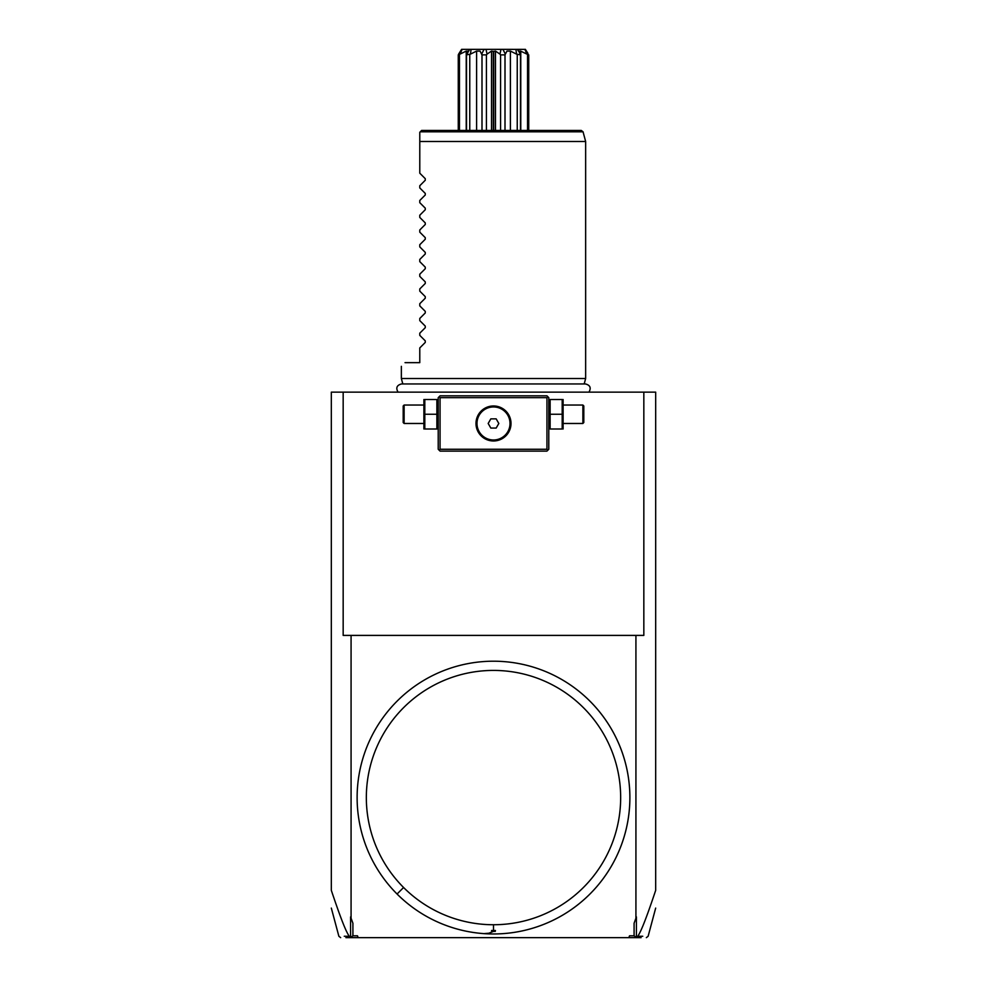 <?xml version="1.0" encoding="UTF-8"?>
<svg xmlns="http://www.w3.org/2000/svg" width="987" height="987" viewBox="0 0 987 987"><rect width="100%" height="100%" fill="white"/><g stroke="black" fill="none" stroke-linecap="round" stroke-linejoin="round"><path stroke-width="1.48" d="M641.094 937.65L628.842 937.65L629.521 935.812L634.086 935.812L634.086 923.264L636.405 916.886L636.405 936.552L634.962 937.65M352.914 935.812L351.347 937.008L350.595 936.552L350.595 916.886L352.914 923.264L352.914 935.812L357.479 935.812L358.158 937.65L628.842 937.65M358.158 937.65L345.906 937.65M636.405 936.552L637.812 936.281C640.205 932.308 643.487 926.744 655.676 890.36L655.676 889.929M642.747 936.256L637.812 936.281M635.653 937.008L634.086 935.812M351.076 918.206L351.076 635.406L343.168 635.406L343.168 392.135L331.324 392.135L331.324 890.36C343.513 926.756 346.807 932.32 349.188 936.281L350.595 936.552M343.168 392.135L643.832 392.135L643.832 635.406L351.076 635.406M635.924 635.406L635.924 918.206M589.93 701.152A136.379 136.379 0 0 1 589.93 894.025A136.379 136.379 0 0 1 397.07 894.025A136.379 136.379 0 0 1 397.07 701.152A136.379 136.379 0 0 1 617.591 854.174A136.379 136.379 0 0 1 397.07 894.025L403.584 887.498A127.163 127.163 0 0 1 429.913 687.458A127.163 127.163 0 0 1 616.332 764.678A127.163 127.163 0 0 1 403.584 887.498M643.832 392.135L655.676 392.135L655.676 890.36M349.188 936.281L344.253 936.256M351.347 937.008L352.038 937.65M402.819 383.955L401.351 378.502L585.649 378.502L585.649 141.499L419.783 141.499L419.783 132.283L419.783 173.194L425.274 178.684L425.274 180.239L419.783 185.729L425.274 180.239M420.265 131.802L583.046 131.802L581.269 130.444L421.622 130.444L419.783 132.283M515.917 49.35L516.546 54.125L510.39 51.077L506.96 51.077L505.356 54.125L502.951 49.35L525.392 49.387M524.85 49.35L526.959 54.125L521.222 51.41M527.922 53.372L525.38 49.35M526.959 54.125L528.736 54.877L528.736 130.444M527.552 54.877L527.552 130.444M516.546 54.125L520.482 54.877L518.792 51.077L520.766 51.077L520.766 130.444M520.482 130.444L520.494 54.125L517.361 49.35L521.876 49.35M517.237 54.877L517.237 130.444M510.39 51.077L510.39 130.444M458.597 54.125L461.62 49.35L500.989 49.35L499.965 54.125L500.569 54.877L504.999 54.877L505.356 54.125M504.999 54.877L504.999 130.444M500.569 54.877L500.569 130.444M499.965 54.125L495.474 51.077L495.474 130.444M495.474 51.077L493.685 51.373L493.685 130.444M493.315 130.444L493.315 51.373L491.526 51.077L491.526 130.444M491.526 51.077L487.035 54.125L486.011 49.35L502.951 49.35M481.508 54.088L482.001 54.877L486.431 54.877L487.035 54.125M486.431 54.877L486.431 130.444M482.001 54.877L482.001 130.444M484.049 49.35L481.644 54.125L480.04 51.077L476.61 51.077L476.61 130.444M476.61 51.077L470.454 54.125L471.083 49.35M469.639 49.35L466.518 54.877L470.454 54.125M469.763 54.877L469.763 130.444M466.234 130.444L466.234 51.077L468.208 51.077L466.506 54.125L466.518 130.444M466.234 51.077L460.041 54.125L462.15 49.35M458.264 130.444L458.264 54.877L460.041 54.125M459.448 54.877L459.448 130.444M419.783 187.937L425.274 193.427L419.783 187.937L419.783 185.729M425.274 193.427L425.274 194.982L419.783 200.472L425.274 194.982M419.783 202.68L425.274 208.171L419.783 202.68L419.783 200.472M425.274 208.171L425.274 209.725L419.783 215.215L425.274 209.725M419.783 217.424L425.274 222.914L419.783 217.424L419.783 215.215M425.274 222.914L425.274 224.468L419.783 229.959L425.274 224.468M419.783 232.167L425.274 237.657L419.783 232.167L419.783 229.959M425.274 237.657L425.274 239.224L419.783 244.702L425.274 239.224M419.783 246.91L425.274 252.401L419.783 246.91L419.783 244.702M425.274 252.401L425.274 253.967L419.783 259.445L425.274 253.967M419.783 261.654L425.274 267.144L419.783 261.654L419.783 259.445M425.274 267.144L425.274 268.711L419.783 274.189L425.274 268.711M419.783 276.397L425.274 281.887L419.783 276.397L419.783 274.189M425.274 281.887L425.274 283.454L419.783 288.932L425.274 283.454M419.783 291.14L425.274 296.631L419.783 291.14L419.783 288.932M425.274 296.631L425.274 298.197L419.783 303.688L425.274 298.197M419.783 305.884L425.274 311.374L419.783 305.884L419.783 303.688M425.274 311.374L425.274 312.941L419.783 318.431L425.274 312.941M419.783 320.627L425.274 326.117L419.783 320.627L419.783 318.431M425.274 326.117L425.274 327.684L419.783 333.174L425.274 327.684M419.783 335.37L425.274 340.86L419.783 335.37L419.783 333.174M425.274 340.86L425.274 342.427L419.783 347.917L425.274 342.427M405.04 362.648C400.105 367.583 400.105 367.583 405.04 362.648C400.105 367.583 400.105 367.583 405.04 362.648L419.783 362.648L419.783 347.917M425.274 178.684L419.783 173.194M547.871 396.749L546.946 395.824L440.054 395.824L438.216 397.662L438.216 449.27L440.054 451.108L546.946 451.108L548.784 449.27L548.784 397.662L547.871 396.749L546.946 397.662L440.054 397.662L439.129 396.749M440.054 397.662L440.054 449.27L546.946 449.27L546.946 397.662M546.946 449.27L547.871 450.195M490.897 440.782L493.5 440.979A17.507 17.507 0 0 1 475.993 423.472A17.507 17.507 0 0 1 493.5 405.965A17.507 17.507 0 0 1 511.007 423.472A17.507 17.507 0 0 1 493.5 440.979L496.103 440.782M440.054 449.27L439.129 450.195M496.103 406.15L490.897 406.15M490.033 406.311L488.331 406.743M487.479 407.026L485.012 408.162M484.21 408.63L482.692 409.704M481.964 410.296L480.607 411.616M479.99 412.332L478.387 414.639M477.942 415.441L477.19 417.106M476.881 417.945L476.413 419.635M476.116 421.338L475.993 423.041M475.993 423.892L476.116 425.594M476.413 427.297L476.881 429M477.19 429.838L477.942 431.492M478.387 432.294L479.99 434.601M480.607 435.316L481.964 436.636M482.692 437.241L484.21 438.314M485.012 438.783L487.479 439.906M488.331 440.19L490.033 440.634M496.967 440.634L498.669 440.19M499.521 439.906L501.988 438.783M502.79 438.314L504.308 437.241M505.036 436.636L506.393 435.316M507.01 434.601L508.613 432.294M509.058 431.492L509.81 429.838M510.119 429L510.587 427.297M510.884 425.594L511.007 423.892M511.007 423.041L510.884 421.338M510.587 419.635L510.119 417.945M509.81 417.106L509.058 415.441M508.613 414.639L507.01 412.332M506.393 411.616L505.036 410.296M504.308 409.704L502.79 408.63M501.988 408.162L499.521 407.026M498.669 406.743L496.967 406.311M493.5 406.952A16.508 16.508 0 0 1 510.008 423.472A16.508 16.508 0 0 1 493.5 439.98A16.508 16.508 0 0 1 476.992 423.472A16.508 16.508 0 0 1 493.5 406.952M490.835 428.074L496.165 428.074L498.817 423.472L496.165 418.858L490.835 418.858L488.183 423.472L490.835 428.074M436.871 414.256L436.871 429L424.805 429L424.805 414.256L436.871 414.256L436.871 399.513L424.805 399.513L424.805 414.256M423.892 399.513L423.892 429M423.472 423.472L404.115 423.472L404.115 405.04L423.472 405.04M404.115 405.04L403.19 405.965L403.19 422.547L404.115 423.472M550.129 429L562.195 429L562.195 414.256L550.129 414.256L550.129 429M562.195 414.256L562.195 399.513L550.129 399.513L550.129 414.256M563.108 399.513L563.108 429M563.528 405.04L582.885 405.04L582.885 423.472L563.528 423.472M582.885 423.472L583.81 422.547L583.81 405.965L582.885 405.04M495.4 930.457L491.6 930.457L491.711 931.383L495.289 931.383L495.4 930.457L491.6 930.457M493.5 930.272L493.5 924.745M483.926 933.628L488.849 933.221L493.5 931.383M655.676 908.089L648.126 936.281L646.349 937.65M340.651 937.65L338.874 936.281L331.324 908.089M398.045 392.135C395.651 387.903 396.811 385.177 401.524 383.955L585.476 383.955C590.189 385.177 591.349 387.903 588.955 392.135M584.181 383.955L585.649 378.502M583.046 131.802L585.649 141.499M520.494 130.444L520.494 54.199M466.506 130.444L466.506 54.199M401.351 378.502L401.351 366.337M438.216 427.963L437.796 429M438.216 400.549L437.796 399.513M548.784 427.963L549.204 429M548.784 400.549L549.204 399.513"/></g></svg>
